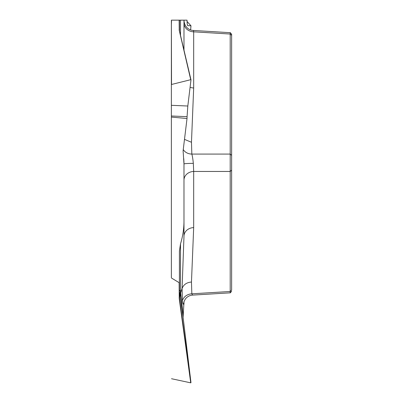 <?xml version="1.0" encoding="UTF-8"?>
<svg xmlns="http://www.w3.org/2000/svg" width="403" height="403" viewBox="0 0 403 403"><rect width="100%" height="100%" fill="white"/><g stroke="black" fill="none" stroke-linecap="round" stroke-linejoin="round"><path stroke-width="0.6" d="M171.371 277.627L171.371 20.155L171.522 84.479L190.73 79.688L179.234 30.356L179.154 20.155L171.522 20.155M231.629 291.354L230.234 292.835L230.199 291.49L230.199 34.033L230.239 32.703L231.629 34.169M231.629 34.371L231.629 290.205L230.199 291.49L191.838 293.807L192.614 295.112M179.154 20.155L183.985 20.155L183.985 49.816M187.073 21.51L190.982 25.767L187.818 25.656C187.42 25.575 187.173 24.195 187.073 21.51L187.022 20.155L183.103 20.155M183.985 20.462C184.569 27.812 189.939 30.421 193.425 30.472L193.677 31.827A10.045 8.695 0 0 1 183.985 23.132M231.629 35.318L230.199 34.033L193.677 31.827L193.677 87.97A10.045 8.695 0 0 1 190.085 87.275M183.985 172.721L183.985 236.289L183.985 172.721M193.677 87.97L191.47 142.269L191.838 154.072C192.443 156.228 192.941 159.326 193.329 163.361L193.677 171.456L193.677 227.599L191.47 282.029L191.838 293.807A10.045 8.695 -5.6 0 0 182.393 300.85C183.058 305.016 183.587 305.318 183.985 301.771L183.103 317.327L190.982 382.654L190.73 382.845L179.234 298.688L179.154 282.674L171.522 278.06M182.393 300.85L182.08 288.533L180.665 292.87L180.504 291.535C179.945 290.155 179.577 290.024 179.406 291.132L179.406 251.165L180.504 243.845C182.816 236.334 183.975 228.692 183.985 220.92L183.985 164.011L183.103 150.803L187.022 118.512L171.371 117.087M231.629 170.172L230.199 171.456L193.677 171.456A10.045 8.695 0 0 0 183.985 180.146L183.985 164.248M193.329 163.361A10.045 0.599 180 0 0 183.985 163.956L183.778 158.737M179.154 282.674L179.406 282.241L179.486 298.507L190.982 382.654M179.406 251.165L179.406 282.241M191.47 282.029C186.705 282.432 183.572 284.599 182.08 288.533L183.985 236.289A10.045 8.695 0 0 1 193.677 227.599M171.371 105.314L187.818 106.019L190.982 79.87L190.73 79.688M187.818 106.019L187.073 116.669L171.371 115.988M187.022 118.512L187.073 116.669M179.406 30.381L179.406 20.155L179.466 30.447M231.629 155.351L230.199 154.072L191.838 154.072A10.045 8.68 -5.5 0 1 183.254 149.548M183.103 317.327L180.227 297.001L180.665 292.87L183.123 315.307M180.504 243.845L180.504 291.535A10.045 9.551 -8.6 0 0 180.035 295.742L179.486 292.392L179.234 298.688M171.522 378.724L190.73 382.845M179.406 291.132A10.045 10.02 180 0 0 179.486 292.392M171.371 25.077L171.522 20.966M180.504 34.865L180.504 20.155M190.624 29.898L190.982 25.767L190.629 29.903M179.234 30.356L190.957 79.764M191.47 142.269L184.488 139.378M179.154 29.631L190.977 79.814M180.227 297.001L180.035 295.742M179.154 297.5L179.406 297.343M193.566 30.472L230.456 32.703M183.924 161.24L183.985 164.011M192.574 295.102C189.46 295.374 186.997 296.769 185.179 299.293L183.985 301.771L183.985 304.124M192.634 295.107L230.456 292.82"/></g></svg>
